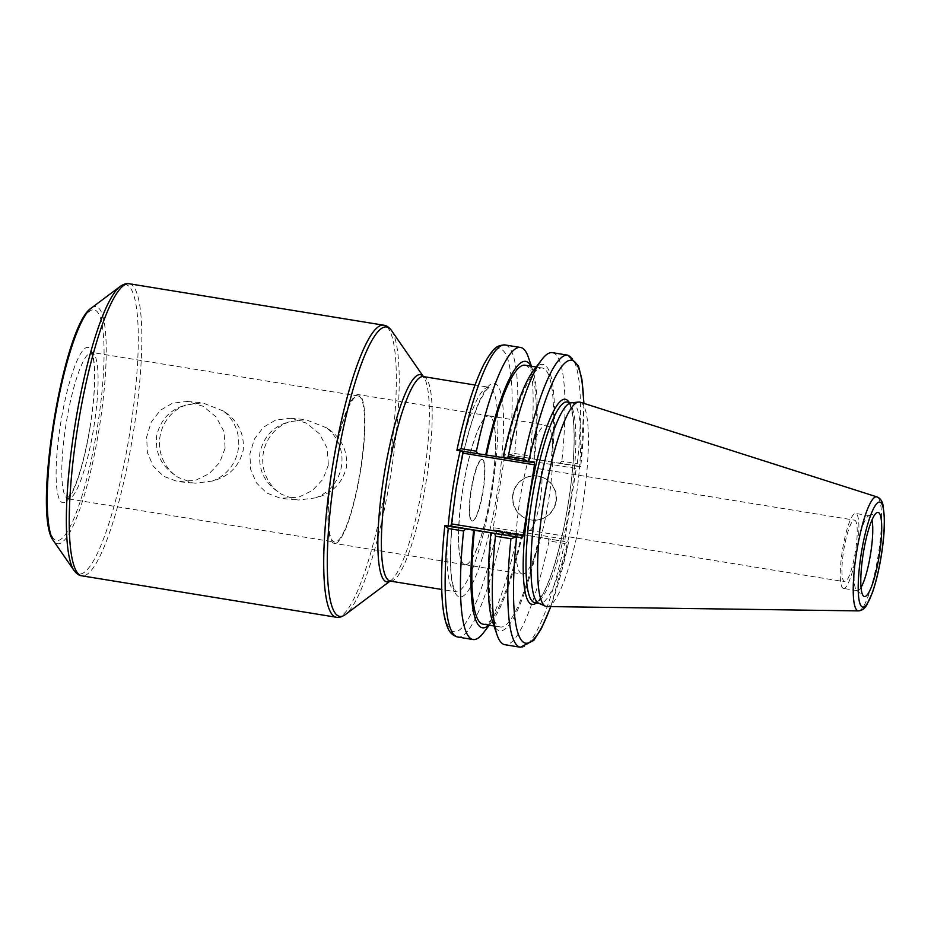 <?xml version="1.0" encoding="UTF-8"?>
<svg xmlns="http://www.w3.org/2000/svg" width="931" height="931" viewBox="0 0 931 931"><rect width="100%" height="100%" fill="white"/><g stroke="black" fill="none" stroke-linecap="round" stroke-linejoin="round"><path stroke-width="0.7" stroke-dasharray="4.66 3.49" d="M278.09 491.824A40.359 39.626 95.1 0 1 263.24 453.467A40.359 39.626 95.1 0 1 289.308 421.778C273.47 426.13 263.648 436.488 259.877 452.862C258.353 469.608 264.416 482.595 278.09 491.824L281.371 494.186L295.732 499.668L298.548 500.017L315.411 497.899C332.088 493.616 342.445 483.305 346.472 466.955C347.752 450.185 341.13 437.151 326.63 427.853A40.359 39.626 95.1 0 1 341.479 466.21A40.359 39.626 95.1 0 1 315.411 497.899M328.364 465.046L322.929 479.314L312.42 490.474L298.746 497.154L280.603 498.318L266.662 492.999L256.386 482.852L250.614 469.271L249.915 453.723L254.466 438.943L263.543 427.131L275.82 419.986L290.565 418.275L306.357 423.081L319.403 433.741L327.258 448.358L328.364 465.046M326.63 427.853L305.694 419.613L289.308 421.778M174.842 475.008A40.359 39.626 95.1 0 1 159.992 436.651A40.359 39.626 95.1 0 1 186.06 404.962C170.222 409.314 160.4 419.672 156.617 436.045C155.093 452.803 161.168 465.791 174.842 475.008L178.124 477.37L192.484 482.852L195.301 483.201L212.163 481.083C228.84 476.8 239.197 466.489 243.224 450.15C244.504 433.369 237.882 420.335 223.382 411.036A40.359 39.626 95.1 0 1 238.231 449.394A40.359 39.626 95.1 0 1 212.163 481.083M225.116 448.23L219.681 462.498L209.172 473.658L195.498 480.338L177.356 481.502L163.414 476.183L153.138 466.035L147.366 452.466L146.667 436.918L151.218 422.139L160.295 410.315L172.572 403.17L187.317 401.459L203.109 406.265L216.155 416.925L224.01 431.553L225.116 448.23M223.382 411.036L202.446 402.809L186.06 404.962M334.729 542.051A73.968 13.953 -80.8 0 1 334.543 542.028A73.968 13.953 -80.8 0 1 332.658 466.768A73.968 13.953 -80.8 0 1 358.319 396.001A73.968 13.953 -80.8 0 1 360.285 470.76A73.968 13.953 -80.8 0 1 334.729 542.051M472.366 521.116A31.189 5.877 -80.8 0 1 472.285 521.104A31.189 5.877 -80.8 0 1 471.423 489.799A31.189 5.877 -80.8 0 1 482.305 459.542A31.189 5.877 -80.8 0 1 483.131 491.056A31.189 5.877 -80.8 0 1 472.366 521.116M471.086 489.753A31.189 5.877 99.2 0 0 471.947 521.057A31.189 5.877 99.2 0 0 482.77 491.219A31.189 5.877 99.2 0 0 481.967 459.495A31.189 5.877 99.2 0 0 471.086 489.753M528.447 499.086A31.189 5.877 99.2 0 0 529.308 530.391A31.189 5.877 99.2 0 0 540.131 500.552A31.189 5.877 99.2 0 0 539.328 468.828A31.189 5.877 99.2 0 0 528.447 499.086M843.707 550.43A31.189 5.877 -80.8 0 1 854.588 520.161A31.189 5.877 -80.8 0 1 855.38 551.897A31.189 5.877 -80.8 0 1 844.568 581.724A31.189 5.877 -80.8 0 1 843.707 550.43M522.396 574.031A75.376 14.221 99.2 0 0 548.44 501.39A75.376 14.221 99.2 0 0 546.439 425.223A75.376 14.221 99.2 0 0 520.289 497.329A75.376 14.221 99.2 0 0 522.21 574.008A75.376 14.221 99.2 0 0 522.396 574.031M465.174 564.71A75.376 14.221 99.2 0 0 491.207 492.068A75.376 14.221 99.2 0 0 489.206 415.901A75.376 14.221 99.2 0 0 463.056 488.007A75.376 14.221 99.2 0 0 464.976 564.686A75.376 14.221 99.2 0 0 465.174 564.71M465.046 564.686A75.376 14.221 -80.8 0 1 464.848 564.663A75.376 14.221 -80.8 0 1 462.928 487.984A75.376 14.221 -80.8 0 1 489.078 415.878A75.376 14.221 -80.8 0 1 491.079 492.045A75.376 14.221 -80.8 0 1 465.046 564.686M334.508 543.436A75.376 14.221 -80.8 0 1 334.322 543.401A75.376 14.221 -80.8 0 1 332.402 466.734A75.376 14.221 -80.8 0 1 358.54 394.628A75.376 14.221 -80.8 0 1 360.541 470.783A75.376 14.221 -80.8 0 1 334.508 543.436M534.417 462.463L462.73 451.256M462.719 450.79L456.981 450.278A143.281 27.022 99.2 0 1 499.621 348.799A143.281 27.022 99.2 0 1 509.013 454.898L577.08 466.256L576.266 468.514L504.567 456.842L505.382 454.584M504.567 456.842L493.232 527.598L564.931 539.27L565.001 541.609L493.302 529.937L493.232 527.598M493.302 529.937L498.062 530.402L501.89 533.288A147.948 27.907 -80.8 0 1 457.703 637.025M498.062 530.402L565.001 541.609M564.931 539.27L576.266 468.514M577.08 466.256L580.711 466.582L577.336 463.696A147.948 27.907 99.2 0 0 567.922 355.188M571.168 402.832A101.584 19.155 -80.8 0 1 572.169 402.855A101.584 19.155 -80.8 0 1 574.858 505.51A101.584 19.155 -80.8 0 1 539.771 603.404A101.584 19.155 -80.8 0 1 539.515 603.381A101.584 19.155 -80.8 0 1 538.56 603.09M505.254 344.982A147.948 27.907 -80.8 0 1 514.668 453.49L509.013 454.898M503.031 457.61L503.764 457.726L503.019 457.656M520.371 647.231A147.948 27.907 99.2 0 0 564.558 543.483L568.643 541.935A143.281 27.022 -80.8 0 1 550.663 606.593M564.558 543.483L549.057 540.969L547.824 538.514M549.057 540.969A147.948 27.907 -80.8 0 1 504.858 644.706M583.76 403.332A143.281 27.022 -80.8 0 1 580.711 466.582L510.13 455.05M580.176 402.192A103.562 19.528 -80.8 0 1 582.282 507.418A103.562 19.528 -80.8 0 1 546.904 606.547M518.497 533.731L517.205 535.779L501.89 533.288M517.205 535.779A147.948 27.907 -80.8 0 1 483.526 632.696M514.668 453.49L529.983 455.981L530.565 458.378M528.377 357.283A147.948 27.907 -80.8 0 1 529.983 455.981M559.903 463.149L561.835 461.171L577.336 463.696M552.42 352.663A147.948 27.907 -80.8 0 1 561.835 461.171M555.819 501.518A22.193 21.797 95.1 0 1 532.346 520.115A22.193 21.797 95.1 0 1 512.597 496.083A22.193 21.797 95.1 0 1 536.268 475.904A22.193 21.797 95.1 0 1 555.819 501.518M556.168 501.541A22.193 21.797 -84.9 0 0 536.617 475.939A22.193 21.797 -84.9 0 0 512.946 496.118A22.193 21.797 -84.9 0 0 532.695 520.15A22.193 21.797 -84.9 0 0 556.168 501.541M533.463 370.538A134.937 25.451 -80.8 0 1 551.78 461.985M503.764 457.726A131.166 24.741 -80.8 0 1 542.447 368.036A131.166 24.741 -80.8 0 1 551.036 461.916M525.142 365.22A131.166 24.741 -80.8 0 1 533.742 459.099M521.663 534.464A131.166 24.741 -80.8 0 1 482.98 624.154M538.968 537.28A131.166 24.741 -80.8 0 1 500.284 626.97A131.166 24.741 -80.8 0 1 491.684 533.079M531.042 366.174A134.937 25.451 -80.8 0 1 532.869 370.445A134.937 25.451 -80.8 0 1 534.475 459.169M522.407 534.534A134.937 25.451 -80.8 0 1 491.964 621.652A134.937 25.451 -80.8 0 1 488.88 625.108M843.567 588.439A37.973 7.157 -80.8 0 1 843.474 588.427A37.973 7.157 -80.8 0 1 842.508 549.802A37.973 7.157 -80.8 0 1 855.682 513.47A37.973 7.157 -80.8 0 1 856.695 551.839A37.973 7.157 -80.8 0 1 843.567 588.439M861.024 587.449A37.973 7.157 -80.8 0 1 857.428 590.696A37.973 7.157 -80.8 0 1 857.335 590.685A37.973 7.157 -80.8 0 1 856.59 590.324A37.973 7.157 -80.8 0 1 856.369 552.048A37.973 7.157 -80.8 0 1 868.716 515.821A37.973 7.157 -80.8 0 1 869.542 515.716A37.973 7.157 -80.8 0 1 872.01 519.964M539.701 537.35A134.937 25.451 -80.8 0 1 492.557 621.745M93.88 426.864A73.968 13.953 99.2 0 0 91.843 352.616A73.968 13.953 99.2 0 0 66.182 423.384A73.968 13.953 99.2 0 0 68.068 498.632A73.968 13.953 99.2 0 0 68.254 498.655A73.968 13.953 99.2 0 0 93.88 426.864M90.249 426.2A78.635 14.826 -80.8 0 1 57.257 491.463A78.635 14.826 -80.8 0 1 78.798 356.992A78.635 14.826 -80.8 0 1 90.249 426.2M97.452 426.84A116.887 22.053 99.2 0 0 80.438 323.965A116.887 22.053 99.2 0 0 48.424 523.862A116.887 22.053 99.2 0 0 97.452 426.84M91.424 307.986A120.192 22.67 -80.8 0 1 99.396 427.108A120.192 22.67 -80.8 0 1 57.757 543.762A120.192 22.67 -80.8 0 1 53.509 540.818M73.98 570.4A146.586 27.651 99.2 0 0 79.158 573.996A146.586 27.651 99.2 0 0 129.956 431.716A146.586 27.651 99.2 0 0 120.215 286.434M129.316 283.769A147.948 27.907 -80.8 0 1 133.401 432.263A147.948 27.907 -80.8 0 1 82.137 575.858A147.948 27.907 -80.8 0 1 81.753 575.812M336.254 617.253A147.948 27.907 99.2 0 0 336.638 617.3A147.948 27.907 99.2 0 0 387.901 473.704A147.948 27.907 99.2 0 0 383.805 325.21M391.579 330.621A146.586 27.651 -80.8 0 1 390.834 474.205A146.586 27.651 -80.8 0 1 345.343 614.588M390.089 581.049A104.924 19.795 99.2 0 0 390.799 580.572A104.924 19.795 99.2 0 0 423.361 480.082A104.924 19.795 99.2 0 0 423.896 377.299A104.924 19.795 99.2 0 0 423.384 376.613M423.244 376.566L423.43 376.624A103.562 19.528 -80.8 0 1 426.293 480.582A103.562 19.528 -80.8 0 1 390.415 581.095A103.562 19.528 -80.8 0 1 390.147 581.06L389.949 581.06M448.242 525.934A103.562 19.528 99.2 0 0 455.794 591.755A103.562 19.528 99.2 0 0 456.062 591.79A103.562 19.528 99.2 0 0 491.836 491.975A103.562 19.528 99.2 0 0 489.089 387.319A103.562 19.528 99.2 0 0 460.205 450.837M461.066 463.894A108.217 20.412 -80.8 0 1 502.6 403.17A108.217 20.412 -80.8 0 1 474.379 579.419A108.217 20.412 -80.8 0 1 453.176 513.132M444.913 525.643A143.281 27.022 99.2 0 0 454.305 631.742A143.281 27.022 99.2 0 0 496.933 530.263M570.051 504.008A101.584 19.155 -80.8 0 1 534.86 602.613A101.584 19.155 -80.8 0 1 534.592 602.578L538.735 599.913C548.126 590.056 561.312 547.998 568.189 503.683C573.927 466.408 575.498 437.314 572.902 416.425C569.074 397.595 567.596 403.74 567.247 402.052A101.584 19.155 -80.8 0 1 570.051 504.008M536.407 602.869A103.911 19.598 99.2 0 0 568.236 503.683A103.911 19.598 99.2 0 0 569.062 402.343M858.417 610.887A57.769 10.893 99.2 0 0 878.27 554.818A57.769 10.893 99.2 0 0 876.979 496.91M283.431 498.679L298.548 500.017M290.565 418.275L305.694 419.613M180.183 481.862L195.301 483.201M187.317 401.459L202.446 402.797M358.319 396.001L91.145 352.325L93.717 361.042C95.649 376.427 94.462 398.154 90.167 426.2C85.326 455.073 79.438 476.753 72.513 491.242L67.311 498.679L334.543 542.028M460.321 468.037C466.373 438.14 473.111 415.342 480.524 399.632L486.506 389.717L489.287 387.319L474.996 385.027M453.769 508.931C449.324 548.65 449.44 575.23 454.107 588.66L455.992 591.813L441.713 589.463M529.308 530.391L844.568 581.724M539.328 468.828L854.588 520.161M464.976 564.686L522.21 574.008M489.206 415.901L546.439 425.223M489.078 415.878L358.54 394.628M464.848 564.663L334.322 543.401M550.838 606.605L568.725 541.947M583.923 403.391L580.804 466.571M542.447 368.036L536.151 367.012M500.284 626.97L493.989 625.946M532.869 370.445L531.438 366.244M491.964 621.652L489.275 625.178M869.542 515.716L855.682 513.47M857.335 590.685L843.474 588.427M856.59 590.324L863.572 596.154M868.716 515.821L877.188 512.515"/><path stroke-width="1.4" d="M534.487 464.802L523.164 535.569L451.454 523.885L456.132 488.344L462.788 453.129L534.487 464.802L534.417 462.463L528.68 461.962A143.281 27.022 -80.8 0 1 583.76 403.332M462.73 451.256L462.788 453.129M444.82 525.654C441.736 554.667 440.863 579.105 442.178 598.959C442.958 610.433 444.564 619.429 447.02 625.946C448.951 631.905 452.501 635.594 457.703 637.025A147.948 27.907 -80.8 0 1 448.276 528.529L444.913 525.643L450.651 526.155L522.349 537.827L523.164 535.569M451.454 523.885L450.651 526.155M522.349 537.827L444.913 525.643M858.417 610.887L546.904 606.547A103.562 19.528 -80.8 0 1 546.625 606.535A103.562 19.528 -80.8 0 1 545.391 606.197L538.56 603.09A101.584 19.155 -80.8 0 1 536.931 500.04A101.584 19.155 -80.8 0 1 571.168 402.832L578.628 402.041A103.562 19.528 -80.8 0 1 580.176 402.192L876.979 496.91A57.769 10.893 99.2 0 0 856.706 551.687A57.769 10.893 99.2 0 0 858.254 610.876A57.769 10.893 99.2 0 0 858.417 610.887C861.745 610.666 864.445 608.839 866.517 605.406L872.266 593.035C875.943 582.55 878.98 569.993 881.354 555.365C883.577 541.295 884.613 528.913 884.45 518.23L882.925 504.683C882.053 500.762 880.063 498.166 876.979 496.91M461.066 448.73L476.369 451.221L477.591 453.676L457.168 450.348L461.066 448.73A147.948 27.907 -80.8 0 1 505.254 344.982C496.991 345.238 493.628 347.182 484.039 364.044C474.123 383.653 465.081 412.398 456.888 450.267M583.923 403.391L581.922 379.545L578.488 365.999L567.922 355.188A147.948 27.907 99.2 0 0 523.722 458.936L508.221 456.411A147.948 27.907 -80.8 0 1 541.9 359.494L533.463 370.538A134.937 25.451 -80.8 0 0 503.019 457.656L528.68 461.962M477.591 453.676L503.031 457.61M515.495 537.164L510.944 538.723A147.948 27.907 99.2 0 0 520.371 647.231L533.824 640.33L541.376 628.576L550.838 606.605M520.371 647.231L504.858 644.706A147.948 27.907 -80.8 0 1 497.049 634.895A147.948 27.907 -80.8 0 1 495.443 536.198L510.944 538.723M494.861 533.812L495.443 536.198M523.722 458.936L527.563 461.811M508.221 456.411L506.93 458.448M864.515 596.573A42.64 8.042 -80.8 0 1 863.572 596.154A42.64 8.042 -80.8 0 1 863.316 553.189A42.64 8.042 -80.8 0 1 877.188 512.515A42.64 8.042 -80.8 0 1 879.609 553.142A42.64 8.042 -80.8 0 1 864.515 596.573M545.391 606.197A103.562 19.528 -80.8 0 1 543.727 501.146A103.562 19.528 -80.8 0 1 578.628 402.041M448.276 528.529L463.591 531.019L465.523 529.029M489.275 625.178L483.526 632.696A147.948 27.907 -80.8 0 1 473.006 639.527A147.948 27.907 -80.8 0 1 463.591 531.019M476.369 451.221A147.948 27.907 -80.8 0 1 520.569 347.472A147.948 27.907 -80.8 0 1 528.377 357.283L531.438 366.244M541.9 359.494A147.948 27.907 -80.8 0 1 552.42 352.663L567.922 355.188M486.459 454.91A131.166 24.741 -80.8 0 1 525.142 365.22L536.151 367.012M493.989 625.946L482.98 624.154A131.166 24.741 -80.8 0 1 474.391 530.263M485.714 454.84A134.937 25.451 -80.8 0 1 531.042 366.174M488.88 625.108A134.937 25.451 -80.8 0 1 473.646 530.205M872.01 519.964A37.973 7.157 -80.8 0 1 870.508 554.352A37.973 7.157 -80.8 0 1 861.024 587.449M497.049 634.895L492.557 621.745A134.937 25.451 -80.8 0 1 490.951 533.021M91.424 307.986C63.122 325.094 32.096 515.623 53.509 540.818A120.192 22.67 -80.8 0 1 54.382 421.464A120.192 22.67 -80.8 0 1 91.424 307.986L120.215 286.434A146.586 27.651 99.2 0 0 75.05 424.827A146.586 27.651 99.2 0 0 73.98 570.4C76.482 573.717 79.077 575.533 81.753 575.812A147.948 27.907 -80.8 0 1 77.995 425.304A147.948 27.907 -80.8 0 1 129.316 283.769C126.686 283.187 123.648 284.071 120.215 286.434M129.316 283.769L383.805 325.21A147.948 27.907 99.2 0 0 332.483 466.745A147.948 27.907 99.2 0 0 336.254 617.253L81.753 575.812M336.254 617.253C338.791 617.858 341.828 616.962 345.343 614.588A146.586 27.651 -80.8 0 1 340.048 616.473A146.586 27.651 -80.8 0 1 338.162 454.363A146.586 27.651 -80.8 0 1 391.579 330.621C389.007 327.247 386.412 325.443 383.805 325.21M423.384 376.613A104.924 19.795 99.2 0 0 385.364 467.513A104.924 19.795 99.2 0 0 387.005 581.922A104.924 19.795 99.2 0 0 390.089 581.049M390.799 580.572L390.147 581.06A103.562 19.528 -80.8 0 1 387.517 475.706A103.562 19.528 -80.8 0 1 423.43 376.624L391.579 330.621M460.205 450.837A103.562 19.528 99.2 0 0 452.932 487.809A103.562 19.528 99.2 0 0 448.242 525.934M569.062 402.343A103.911 19.598 99.2 0 0 529.32 498.795A103.911 19.598 99.2 0 0 536.407 602.869M539.026 603.3L534.592 602.578A101.584 19.155 -80.8 0 1 532.008 499.237A101.584 19.155 -80.8 0 1 567.247 402.052L571.681 402.774M550.663 606.593A143.281 27.022 -80.8 0 1 516.612 537.315M881.273 555.365A53.148 10.02 -80.8 0 1 858.976 599.483A53.148 10.02 -80.8 0 1 873.534 508.582A53.148 10.02 -80.8 0 1 881.273 555.365M53.509 540.818L73.98 570.4M441.713 589.463L390.147 581.06L345.343 614.588M423.896 377.299L423.244 376.566L474.996 385.027M473.006 639.527L457.703 637.025M520.569 347.472L505.254 344.982"/></g></svg>
